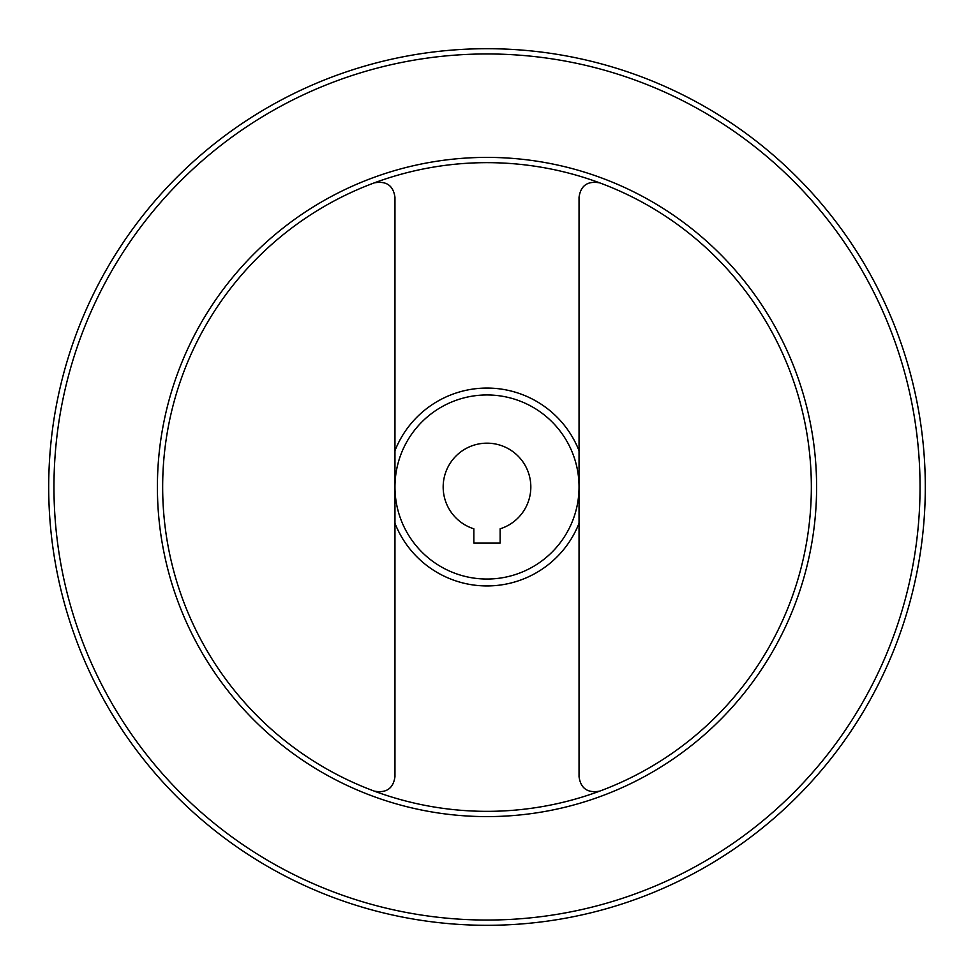 <?xml version="1.0" encoding="UTF-8"?>
<svg xmlns="http://www.w3.org/2000/svg" width="974" height="974" viewBox="0 0 974 974"><rect width="100%" height="100%" fill="white"/><g stroke="black" fill="none" stroke-linecap="round" stroke-linejoin="round"><path stroke-width="1.46" d="M599.716 182.868C587.626 180.714 580.735 185.498 579.043 197.259L579.043 776.741C580.723 788.49 587.614 793.286 599.716 791.131M374.284 791.131C386.374 793.286 393.265 788.502 394.957 776.741L394.957 197.259C393.277 185.51 386.386 180.714 374.284 182.868M473.851 543.102L500.149 543.102L500.149 528.809A43.83 43.83 0 0 0 522.539 461.347A43.83 43.83 0 0 0 451.461 461.347A43.83 43.83 0 0 0 473.851 528.809L473.851 543.102M394.957 487A92.043 92.043 0 0 0 533.022 566.71A92.043 92.043 0 0 0 533.022 407.29A92.043 92.043 0 0 0 394.957 487M162.658 487A324.342 324.342 0 0 0 649.171 767.889A324.342 324.342 0 0 0 649.171 206.111A324.342 324.342 0 0 0 162.658 487A324.342 324.342 0 0 0 649.171 767.889A324.342 324.342 0 0 0 649.171 206.111A324.342 324.342 0 0 0 162.658 487M48.7 487A438.3 438.3 0 0 0 706.15 866.58A438.3 438.3 0 0 0 706.15 107.42A438.3 438.3 0 0 0 48.7 487M394.957 523.282A98.934 98.934 0 0 0 579.043 523.282M579.043 450.719A98.934 98.934 0 0 0 394.957 450.719M157.398 487A329.602 329.602 0 0 0 651.801 772.443A329.602 329.602 0 0 0 651.801 201.557A329.602 329.602 0 0 0 157.398 487M53.96 487A433.04 433.04 0 0 0 703.52 862.027A433.04 433.04 0 0 0 703.52 111.973A433.04 433.04 0 0 0 53.96 487"/></g></svg>
